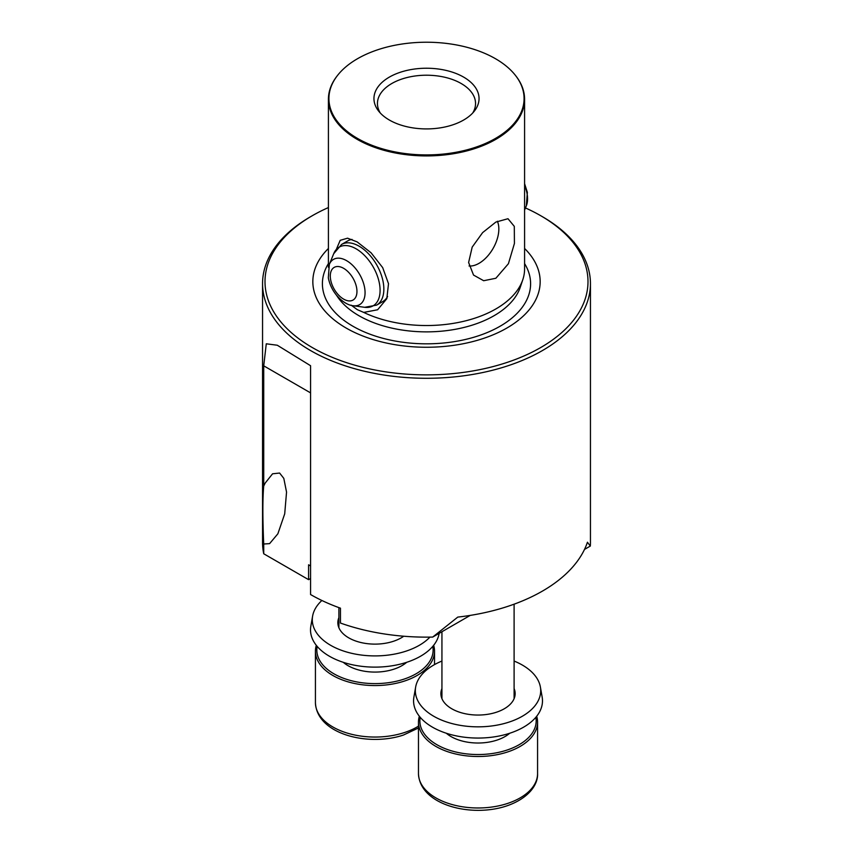 <?xml version="1.0" encoding="UTF-8"?>
<svg xmlns="http://www.w3.org/2000/svg" width="853" height="853" viewBox="0 0 853 853"><rect width="100%" height="100%" fill="white"/><g stroke="black" fill="none" stroke-linecap="round" stroke-linejoin="round"><path stroke-width="1.28" d="M420.22 717.309A58.153 33.576 0 0 0 446.098 749.03A58.153 33.576 0 0 0 506.799 750.139A58.153 33.576 0 0 0 535.833 717.309M536.697 716.243A59.55 34.387 180 0 1 537.571 722.118A59.55 34.387 180 0 1 507.492 751.994A59.55 34.387 180 0 1 418.471 722.118A59.55 34.387 180 0 1 419.345 716.243M441.939 661.054A62.685 36.189 0 0 0 433.697 665.063A62.685 36.189 0 0 0 415.656 687.017A62.685 36.189 0 0 0 451.152 723.344A62.685 36.189 0 0 0 522.345 716.243A62.685 36.189 0 0 0 540.386 687.017A62.685 36.189 0 0 0 514.103 661.054M441.939 688.552A37.137 21.442 0 0 0 441.076 691.463A37.137 21.442 0 0 0 462.102 712.98A37.137 21.442 0 0 0 504.283 708.768A37.137 21.442 0 0 0 514.967 691.463A37.137 21.442 0 0 0 514.103 688.552M415.656 687.017L413.897 697.104A64.455 37.212 0 0 0 450.395 734.465A64.455 37.212 0 0 0 523.603 727.161A64.455 37.212 0 0 0 542.156 697.104L540.386 687.017M514.817 696.506A38.907 22.466 0 0 0 514.103 695.408M441.939 695.408A38.907 22.466 0 0 0 441.225 696.506M321.869 600.491A62.685 36.189 0 0 0 312.614 616.079A62.685 36.189 0 0 0 348.109 652.417A62.685 36.189 0 0 0 419.303 645.305A62.685 36.189 0 0 0 429.933 637.116M338.897 617.615A37.137 21.442 0 0 0 338.033 620.526A37.137 21.442 0 0 0 359.06 642.053A37.137 21.442 0 0 0 401.23 637.841A37.137 21.442 0 0 0 403.757 636.221M312.614 616.079L310.844 626.177A64.455 37.212 0 0 0 347.352 663.538A64.455 37.212 0 0 0 420.55 656.224A64.455 37.212 0 0 0 439.156 633.342M338.897 624.471A38.907 22.466 0 0 0 338.183 625.569M263.684 543.34L263.726 544.011L269.601 543.628L277.875 533.786L284.71 513.837L286.544 492.096L283.804 478.373L279.613 473.042L272.565 473.799L265.166 483.097L263.726 486.018C262.607 498.376 262.596 517.483 263.684 543.34M525.459 207.951A161.494 93.233 180 0 1 540.695 215.702L540.695 215.702A161.494 93.233 180 0 1 540.695 347.555A161.494 93.233 180 0 1 312.305 347.555A161.494 93.233 180 0 1 312.305 215.702A161.494 93.233 180 0 1 328.416 207.556M310.577 216.705A163.947 94.651 0 0 0 310.567 216.705A163.947 94.651 0 0 0 262.553 283.633A163.947 94.651 0 0 0 310.577 350.562A163.947 94.651 0 0 0 542.423 350.562A163.947 94.651 0 0 0 590.447 283.633A163.947 94.651 0 0 0 542.433 216.705A163.947 94.651 0 0 0 542.423 216.705L540.695 215.702L542.433 216.705M337.191 75.864A98.084 56.629 0 0 0 336.956 76.162A98.084 56.629 0 0 0 328.416 99.279A98.084 56.629 0 0 0 357.14 139.327A98.084 56.629 0 0 0 495.86 139.327A98.084 56.629 0 0 0 524.584 99.279A98.084 56.629 0 0 0 516.044 76.162A98.084 56.629 0 0 0 515.809 75.864M495.86 222.079L507.983 218.72L514.295 226.365L514.423 243.468L508.42 263.705L495.86 278.259L483.683 280.722L473.532 275.071L468.617 262.5L472.189 247.103L482.627 232.613L495.86 222.079M524.584 99.279L524.584 268.908A98.084 56.629 180 0 1 522.814 279.635A98.084 56.629 180 0 1 495.86 308.946A98.084 56.629 180 0 1 363.719 312.411L357.343 309.682L351.137 305.15M463.659 77.122A52.545 30.335 0 0 0 396.698 73.582A52.545 30.335 0 0 0 378.529 110.954A52.545 30.335 0 0 0 389.341 120.028A52.545 30.335 0 0 0 474.471 110.954A52.545 30.335 0 0 0 463.659 77.122M472.701 113.022A49.047 28.32 0 0 0 475.547 103.522A49.047 28.32 0 0 0 461.174 83.509A49.047 28.32 0 0 0 407.734 77.367A49.047 28.32 0 0 0 377.452 103.522A49.047 28.32 0 0 0 380.299 113.022M387.593 296.492A35.026 20.227 60 0 1 382.784 301.557L376.599 305.129A35.026 20.227 -120 0 0 383.189 282.13A35.026 20.227 -120 0 0 365.852 251.177A35.026 20.227 -120 0 0 341.573 244.448L347.747 240.877A35.026 20.227 60 0 1 352.033 239.405M469.065 265.976A28.021 16.175 120 0 0 479.023 263.332A28.021 16.175 120 0 0 497.384 221.236M357.492 138.41A97.583 56.341 0 0 0 481.838 144.978A97.583 56.341 0 0 0 515.585 75.576A97.583 56.341 0 0 0 495.508 58.729A97.583 56.341 0 0 0 337.415 75.576A97.583 56.341 0 0 0 357.492 138.41M336.615 248.724L340.198 240.322L347.566 238.19L357.14 241.889L371.087 252.808L382.688 267.629L388.51 283.718L386.814 298.689L377.623 309.767L363.719 312.411M328.416 248.468A113.673 65.628 0 0 0 346.126 328.032A113.673 65.628 0 0 0 495.977 333.576A113.673 65.628 0 0 0 524.584 248.468M590.447 283.633L590.447 542.487A163.947 94.651 0 0 1 590.329 546.059L587.429 542.241A163.947 94.651 180 0 1 542.423 591.108A163.947 94.651 180 0 1 457.784 617.092L432.695 637.074A163.947 94.651 0 0 1 340.454 623.053L340.454 608.178A163.947 94.651 180 0 1 310.577 594.541L310.577 365.724L277.289 345.23L266.275 343.802L263.726 365.83L310.577 392.881M262.553 283.633L262.553 542.487A163.947 94.651 0 0 0 263.726 553.768L263.726 544.011M263.726 486.018L263.726 365.83M263.726 553.768L308.594 579.667L308.594 564.793L310.577 565.944M310.577 578.526L308.594 579.667M590.329 546.059L584.508 549.417M470.216 615.408L432.695 637.074M317.167 646.371A58.153 33.576 0 0 0 343.055 678.092A58.153 33.576 0 0 0 403.757 679.212A58.153 33.576 0 0 0 432.78 646.371M433.655 645.316A59.55 34.387 180 0 1 434.529 651.18A59.55 34.387 180 0 1 404.45 681.057A59.55 34.387 180 0 1 315.429 651.18A59.55 34.387 180 0 1 316.303 645.316M509.742 733.239A38.182 22.05 180 0 1 496.926 740.127A38.182 22.05 180 0 1 446.3 733.239M507.492 803.473A59.55 34.387 0 0 0 537.571 773.596C538.147 784.653 528.583 798.515 506.479 805.989C471.336 817.792 419.804 805.168 418.471 773.596A59.55 34.387 0 0 0 507.492 803.473M336.562 295.298A95.525 55.146 0 0 0 358.953 315.717A95.525 55.146 0 0 0 454.489 329.45A95.525 55.146 0 0 0 520.298 287.162L522.814 279.635M328.416 263.588A104.109 60.105 0 0 0 352.886 326.219A104.109 60.105 0 0 0 482.105 334.536A104.109 60.105 0 0 0 524.584 263.588M406.7 662.312A38.182 22.05 180 0 1 393.873 669.189A38.182 22.05 180 0 1 343.258 662.312M418.471 727.982L403.426 735.051C368.283 746.855 316.751 734.241 315.429 702.669A59.55 34.387 0 0 0 404.45 732.546A59.55 34.387 0 0 0 418.471 726.148M364.572 287.482A26.134 15.087 -120 0 0 347.821 261.423A26.134 15.087 -120 0 0 329.333 264.419L328.32 277.843C329.514 283.964 332.116 289.615 336.146 294.786C343.951 304.041 350.807 305.598 353.185 305.737A26.134 15.087 -120 0 0 364.572 287.482M356.597 287.664A18.851 10.886 -120 0 0 340.56 266.968A18.851 10.886 -120 0 0 330.644 279.763A18.851 10.886 -120 0 0 346.681 300.469A18.851 10.886 -120 0 0 356.597 287.664M376.599 305.129L364.668 307.304A33.907 19.576 -120 0 0 379.446 283.612A33.907 19.576 -120 0 0 357.706 249.801A33.907 19.576 -120 0 0 333.715 253.693L329.333 264.419M524.584 183.672L527.357 192.341L526.354 205.765A26.134 15.087 -120 0 0 527.069 193.663A26.134 15.087 -120 0 0 524.584 185.517M514.103 604.191L514.103 698.682M537.571 722.118L537.571 773.596M418.471 722.118L418.471 773.596M441.939 631.732L441.939 698.682M515.585 75.576L516.044 76.162M337.415 75.576L336.956 76.162M328.416 267.309L328.416 99.279M312.305 215.702L310.567 216.705M338.897 607.624L338.897 627.744M315.429 651.18L315.429 702.669M434.529 651.18L434.529 664.594M341.573 244.448L333.715 253.693M526.354 205.765L524.584 210.073M353.185 305.737L364.668 307.304"/></g></svg>
